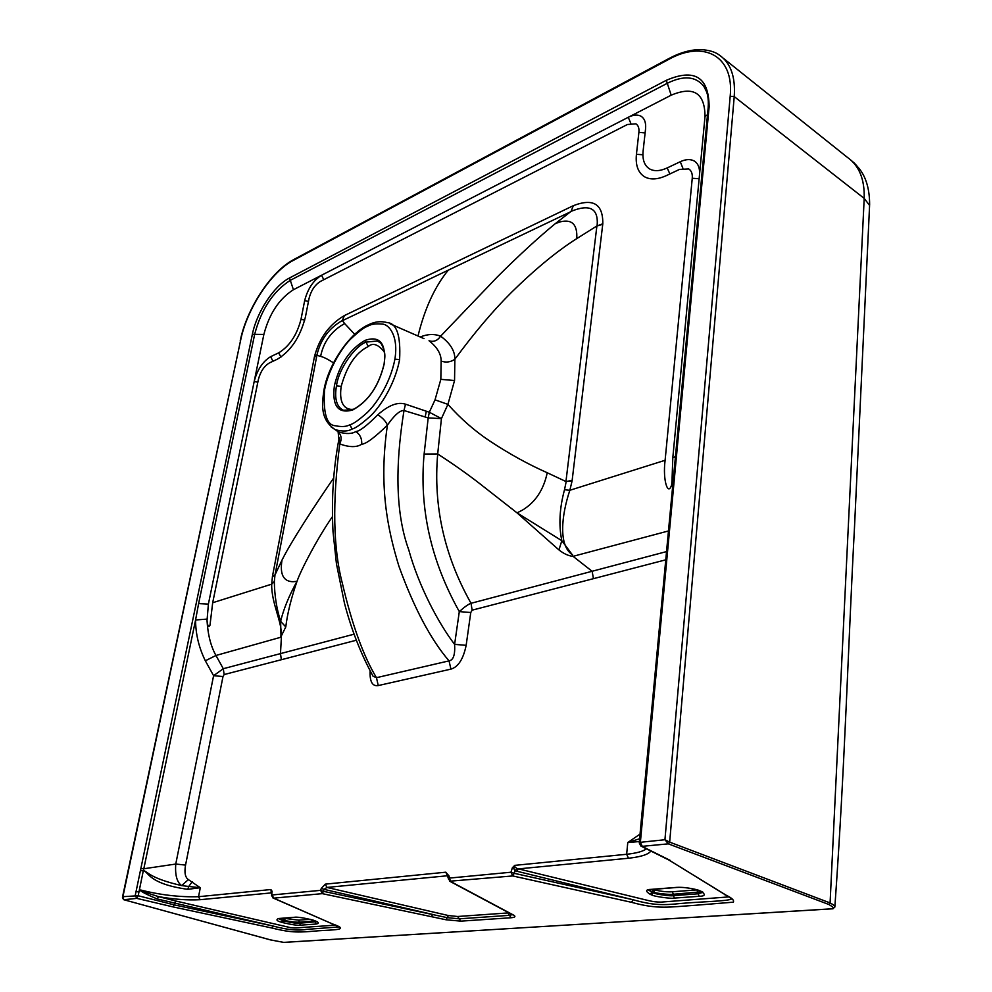 <?xml version="1.0" encoding="UTF-8"?>
<svg xmlns="http://www.w3.org/2000/svg" width="992" height="992" viewBox="0 0 992 992"><rect width="100%" height="100%" fill="white"/><g stroke="black" fill="none" stroke-linecap="round" stroke-linejoin="round"><path stroke-width="1.49" d="M270.432 939.87L283.799 942.4L832.71 908.759C834.607 908.548 833.317 907.122 828.816 904.481L830.081 902.931C833.602 904.778 835.19 906.18 834.83 907.122L832.71 908.759M283.638 942.375L270.58 939.932L123.777 899.719L270.655 939.932M272.118 928.053L173.042 906.899L174.17 904.865L273.172 926.057L272.118 928.053C292.342 933.125 299.758 932.418 318.283 930.794C335.656 929.616 350.288 930.062 332.184 923.812L273.693 898.144L322.288 893.643L323.392 891.312L447.194 917.65L459.184 918.828L509.466 915.343L507.892 912.95L508.946 912.826M457.634 916.496L448.384 915.542L326.914 887.431L325.302 884.145L321.296 888.386L320.639 890.345L322.288 893.643L446.04 919.77L460.772 921.146L457.634 916.496L507.892 912.95M728.314 896.942L660.932 902.112C652.166 902.001 649.698 900.761 632.586 896.706L517.142 868.546L514.997 870.778L513.633 868.186L512.368 867.777L510.967 872.228L512.765 875.948L514.203 873.307L633.082 899.756L514.997 870.778L514.203 873.307L510.967 872.228L449.24 878.106L450.988 881.69L513.596 915.095C515.964 916.509 515.121 917.389 511.078 917.749L509.466 915.343L512.368 914.649M449.686 881.206L512.765 875.948L631.557 902.323C657.721 909.515 668.658 907.085 696.012 905.225L733.311 902.174C734.353 900.352 732.084 898.095 726.491 895.416L668.881 860.014M640.82 837.124L639.716 837.546L639.27 842.729L640.373 842.307L709.131 106.764C708.796 76.979 694.512 68.163 666.302 80.315L289.528 277.971C274.065 285.746 256.742 312.17 252.365 334.316L135.247 895.392L136.797 898.38L123.777 899.719L122.921 896.681L240.647 340.157C246.921 308.934 271.138 271.858 293.049 260.549L668.509 59.52L669.154 58.416M140.864 868.434L143.815 868.756L143.282 870.877C148.75 871.311 147.56 883.748 187.761 889.328L188.74 886.464L181.623 885.596C176.911 882.198 174.952 875.018 175.758 864.044L213.59 675.701L205.344 660.784C198.871 647.602 195.622 634.012 195.573 619.988L198.611 603.607L208.394 604.091L254.2 381.449C257.288 369.694 262.781 361.423 270.68 356.649L278.653 352.854C289.441 346.32 296.893 335.122 301.01 319.275L304.668 300.638C307.656 288.97 313.274 280.5 321.532 275.255L628.258 117.292L630.788 123.256M572.644 554.912L572.21 554.627C558.484 545.501 561.286 515.803 569.842 490.284L665.111 460.288L692.255 178.262C692.614 173.761 691.436 170.649 688.733 168.95L679.508 169.409L666.413 175.584C657.696 179.552 650.454 179.974 644.688 176.849C638.104 172.769 635.351 165.255 636.43 154.306L638.898 132.37C639.294 128.204 638.302 125.364 635.909 123.839L627.428 124.496L320.329 281.468C314.811 284.964 311.054 290.619 309.058 298.431L305.4 317.105C300.254 337.007 290.904 351.019 277.376 359.178L269.415 362.936C264.12 366.11 260.45 371.64 258.391 379.502L212.685 602.727L271.696 584.164L272.453 576.377L275.02 574.876M675.478 456.605L672.799 457.87L699.496 174.902C700.005 168.194 698.256 163.556 694.239 161.014C690.457 158.918 685.807 159.154 680.276 161.708L667.207 167.921C660.176 171.157 654.323 171.504 649.673 168.962C644.465 165.714 642.27 159.724 643.114 151.02L645.544 129.022C646.127 122.81 644.639 118.569 641.092 116.287C637.682 114.39 633.392 114.725 628.258 117.292L671.187 95.182L666.302 80.315M344.385 315.568L342.314 320.552C328.947 328.092 320.466 339.673 316.857 355.272L314.402 356.884C319.201 338.284 329.195 324.52 344.385 315.568L573.339 205.679C593.253 197.966 603.074 204.005 602.801 223.783L572.074 481.008L565.948 481.529L572.136 480.413M668.509 530.943L573.054 556.338C568.54 555.917 563.828 553.784 558.955 549.928L561.819 540.69C558.62 525.177 559.513 508.202 564.51 489.738L569.842 490.284L572.074 481.008M314.402 356.884L272.453 576.377M208.394 604.091L207.03 620.57C207.65 626.287 208.642 627.824 209.994 625.171L212.685 602.727M280.674 637.286L285.783 626.919L280.612 621.339C276.607 608.741 274.511 595.46 274.338 581.473L271.696 584.164C271.2 603.074 282.943 623.918 280.972 635.277L280.674 637.286L215.958 655.476C210.862 646.424 207.886 634.793 207.03 620.57M280.972 635.277L280.612 621.339C283.588 609.038 289.044 595.721 297.005 581.349C301.084 569.52 317.8 537.676 332.332 516.807M281.418 636.777L280.476 653.629L281.368 659.717L356.339 640.237M206.944 619.107L195.573 619.988L143.815 868.756L175.758 864.044L185.554 865.098L223.002 676.532L213.59 675.701L223.287 668.707L354.07 634.186M223.002 676.532L224.13 674.56L223.287 668.707L215.958 655.476L205.344 660.784M285.783 626.919C287.382 613.626 291.115 598.436 297.005 581.349L292.95 581.721C283.377 581.473 279.719 574.281 282.001 560.108C291.4 541.111 315.357 504.754 333.374 478.429M274.338 581.473L274.97 574.988L282.001 560.108M272.341 576.873L274.97 574.988M342.314 320.552L344.658 323.578L340.467 326.058C329.753 333.461 323.144 343.579 320.614 356.413L316.907 355.272L314.328 357.331M320.614 356.413C323.442 356.996 327.757 359.154 333.548 362.874M354.714 334.341L344.658 323.578M420.199 336.982C427.552 334.006 434.347 333.734 440.622 336.176L497.104 277.152C518.729 255.576 538.135 237.733 555.334 223.609L560.158 221.873C572.024 218.91 577.555 224.49 576.761 238.613C557.231 250.964 535.519 268.82 511.649 292.194C493.024 310.707 474.102 333.064 454.869 359.253L454.547 380.531L447.913 404.376L441.428 418.612L437.695 453.964C433.194 506.032 444.304 555.805 471.026 603.297C468.422 604.165 464.516 606.943 459.308 611.605L454.609 644.366L466.153 645.333C463.326 659.048 458.242 666.971 450.926 669.129L378.237 685.571L376.476 677.685L449.041 660.87L450.926 669.129M573.339 205.679L571.082 211.358L555.334 223.609M602.727 224.316L596.899 225.978L602.801 223.783M571.082 211.358C589.967 203.645 598.647 208.469 597.122 225.829M441.142 361.051C445.966 362.799 450.542 362.204 454.869 359.253C454.993 350.92 450.244 343.22 440.622 336.176C437.484 340.74 433.616 342.265 429.028 340.74C437.137 347.113 441.18 353.884 441.142 361.051L440.832 379.353L435.029 399.838L447.913 404.376C460.933 418.959 475.044 431.272 490.234 441.304C509.404 453.939 528.401 464.417 547.237 472.738L565.948 481.529L596.899 225.965L576.761 238.613M572.21 554.627L561.819 540.69L517.03 512.864L478.752 482.868C466.624 473.494 452.935 463.859 437.695 453.964L424.117 454.051C419.145 508.264 430.875 560.79 459.308 611.605L470.766 612.523L466.153 645.333M547.237 472.738C543.604 489.899 535.308 502.386 522.35 510.173L517.03 512.864L558.955 549.928M564.51 489.738L566.184 481.628M573.054 556.338L592.15 571.305L593.439 578.671L472.142 610.167L470.766 612.523M666.574 551.577L471.026 603.297L472.142 610.167M672.514 488.188L672.043 479.694L671.696 484.542C668.174 497.017 662.507 480.488 665.111 460.288M672.799 457.87L672.043 479.694M643.87 805.256L642.754 805.839M642.556 808.505L643.548 807.959M642.407 808.79L643.523 808.22M642.419 808.654L639.704 837.694M640.807 846.015L639.257 842.878M668.509 59.52C703.477 39.792 734.353 55.676 730.186 96.286L664.938 839.728L668.31 843.845L669.662 842.134L664.938 839.728L640.373 842.307L642.345 846.511L670.394 860.486M869.587 205.406L864.193 198.4L830.081 902.931L669.662 842.134L734.229 96.596C735.605 76.682 730.633 62.831 719.299 55.056C715.145 51.882 708.97 50.059 700.774 49.6C690.742 49.575 680.177 52.526 669.054 58.466L293.744 259.569M631.557 902.323L633.082 899.756C653.443 905.473 663.512 905.287 680.475 903.501C699.72 901.703 727.942 901.269 731.575 898.975M512.368 867.777L514.774 865.359L626.646 854.273L628.482 858.241L518.246 868.918L516.758 871.559M514.774 865.359L514.922 867.095L513.633 868.186M517.142 868.546L514.922 867.095M448.384 877.027L449.128 876.06L449.24 878.106L448.496 879.086M448.272 876.221L447.466 875.762L448.483 878.85L450.418 881.603M321.296 888.386L324.049 889.353L326.914 887.431L447.466 875.762L445.768 872.204L449.128 876.06M272.85 897.884L273.693 898.144L272.093 894.97L320.639 890.345L323.392 891.312L324.049 889.353L432.611 914.426L431.433 916.682M271.572 892.986L270.89 889.539L272.118 891.275L271.56 895.702M273.271 898.082L332.184 923.812M270.89 889.539L198.549 896.706L200.062 899.707C187.649 900.376 173.798 899.347 158.522 896.619L157.182 898.938L174.679 903.055L174.17 904.865L138.186 895.739L136.797 898.38L173.042 906.899M187.761 889.328L200.297 887.728L198.549 896.706C179.775 897.239 160.481 895.007 140.678 890.01C139.934 890.494 145.886 892.688 158.522 896.619L175.832 901.021L174.679 903.055L273.172 926.057C286.775 929.764 297.823 930.88 306.33 929.405L339.041 926.925M175.832 901.021L291.028 927.756C296.744 928.264 297.24 927.706 313.571 926.689L335.036 925.176M200.062 899.707L271.572 892.874M122.611 898.194L122.921 896.681L138.186 895.739L143.282 870.877L140.455 870.579M136.065 891.61L138.93 891.957M192.324 881.652L188.74 886.464L200.297 887.728L188.381 879.619L181.623 885.596C149.308 878.081 148.267 871.894 143.418 870.554L140.48 870.393M372.211 674.672L373.079 676.259M335.68 429.97L338.098 431.756L338.904 439.369C333.337 468.323 331.365 499.038 333.002 531.526L336.449 563.853L344.447 603.148C351.379 629.684 360.914 654.063 373.091 676.259L376.476 677.685C363.518 656.382 352.148 624.935 342.352 583.333C333.126 548.216 332.27 501.754 339.772 443.957L339.227 437.869M370.115 670.766C369.619 681.578 372.322 686.514 378.237 685.571M337.28 431.16L338.098 431.756C341.422 435.042 341.98 439.096 339.772 443.957C349.382 447.392 356.686 447.491 361.696 444.242C366.085 443.92 374.666 437.546 387.426 425.134C378.498 486.08 387.624 529.331 398.945 566.32C414.073 608.084 430.776 639.604 449.041 660.87C453.381 660.164 455.241 654.67 454.609 644.366C438.811 623.856 418.748 586.322 408.754 549.853C396.168 515.257 394.58 468.807 403.992 410.502L428.184 417.917L429.325 412.238L441.428 418.612L428.184 417.917L424.117 454.051M331.192 427.031L335.16 429.648C342.575 431.644 348.167 431.446 351.924 429.052C355.161 428.47 361.15 424.303 369.88 416.541C378.064 409.2 394.481 386.843 399.602 359.538L394.89 359.191C390.017 384.896 374.604 405.926 366.891 412.87C358.695 420.186 353.065 424.13 350.002 424.688L351.924 429.052M368.801 324.62L368.664 324.694C350.523 332.295 328.327 363.667 323.888 390.439C321.83 405.331 320.366 419.467 335.16 429.648L338.88 432.004C346.183 434.161 351.862 434 355.917 431.52C360.158 434.608 362.08 438.848 361.696 444.242M355.917 431.52C359.637 431.26 366.928 425.68 377.791 414.78C388.604 405.195 397.829 401.673 405.492 404.178L429.325 412.238L435.029 399.838M399.602 359.538C400.83 335.606 396.75 323.305 387.364 322.636C381.052 320.912 374.815 321.594 368.664 324.694L367.573 326.331C364.672 327.025 359.216 331.105 351.205 338.557C343.939 345.005 328.898 367.127 324.558 389.844C323.094 413.242 326.678 425.221 335.346 425.754C341.756 427.056 346.654 426.696 350.002 424.688M367.573 326.331C370.686 324.198 375.646 323.454 382.453 324.111C388.728 324.26 398.747 335.581 394.89 359.191M639.369 841.551L627.775 842.555L639.604 838.761M272.118 891.275L271.56 895.516L273.333 898.095M271.585 892.626L271.585 891.944L271.585 892.726L270.903 892.453M270.977 891.014L271.597 891.783M300.526 925.164L316.014 924.048C319.709 923.416 318.928 922.163 313.683 920.291L312.406 919.894C302.858 917.662 296.794 916.794 294.202 917.29L278.504 918.518C275.739 919.77 276.743 920.998 281.505 922.225L282.77 922.622C292.008 924.767 297.935 925.623 300.526 925.164L299.572 923.217L317.018 921.667M138.93 891.969L140.678 890.01C139.822 890.99 145.316 893.966 157.182 898.938M316.014 924.048L315.245 920.973L299.758 922.126C296.261 922.374 291.04 921.804 284.121 920.427L282.819 920.117L284.022 920.96C292.119 922.87 297.302 923.626 299.572 923.217L298.728 920.154L283.166 918.22M281.505 922.225L282.745 920.576L278.479 918.617M278.814 918.493L279.57 918.431M294.202 917.29L294.946 917.253M278.864 918.567L294.525 917.34C297.761 916.955 303.676 917.811 312.257 919.894L312.009 919.782M283.997 918.431L282.819 920.117L278.591 918.604M377.791 414.78C382.54 417.768 385.752 421.216 387.426 425.134C394.37 415.177 399.888 410.304 403.992 410.502L405.492 404.178M640.038 834.098L627.775 842.555L626.646 854.273C636.579 853.194 643.163 851.372 646.387 848.817M628.482 858.241C640.931 856.865 648.396 854.472 650.876 851.049M651.422 889.353L676.519 887.394C685.584 886.811 698.839 889.874 699.534 890.692L700.885 891.213C705.882 894.511 705.287 896.198 699.1 896.297L674.486 898.082C672.229 899.062 652.897 896.322 651.645 894.908L650.306 894.4C645.073 891.151 645.445 889.464 651.422 889.353L652.215 889.291M674.486 898.082L673.345 895.627C671.41 896.508 654.435 894.077 653.356 892.812L648.408 890.035M650.306 894.4L652.054 891.734L653.418 892.143L651.645 894.908M676.011 887.431L676.668 887.443M676.519 887.394L676.804 887.456C683.587 886.997 691.04 888.063 699.174 890.667L698.628 890.357M702.869 892.341L697.959 893.804L673.345 895.627L673.456 894.251L701.877 891.771M699.1 896.297L696.967 889.898M652.823 889.328L655.055 890.022L653.418 892.143C656.63 893.594 671.634 894.883 673.456 894.251L672.254 891.771L696.868 889.911M648.508 889.985L652.054 891.734L653.678 889.601M655.055 890.022C661.404 891.486 667.132 892.068 672.254 891.771M365.068 340.368C379.849 335.42 386.235 343.244 384.214 363.841C378.857 386.086 368.33 401.487 352.619 410.018C337.987 414.011 331.923 405.852 334.416 385.541C339.611 364.238 349.829 349.184 365.068 340.368L368.292 346.518C364.882 348.452 349.953 354.528 341.198 386.384C337.85 409.646 350.498 410.415 354.553 408.902M380.494 342.897L377.32 340.988L366.197 342.104C356.537 344.968 338.979 367.152 336.449 385.925L341.198 386.384M384.512 352.16C378.25 344.323 372.843 342.438 368.292 346.518M378.361 341.446L381.077 343.517C386.496 353.164 384.673 357.628 384.102 364.014C378.721 386.074 368.379 401.264 353.09 409.56L343.505 410.304C336.648 406.993 334.304 398.858 336.449 385.925M511.078 917.749L460.772 921.146M669.588 860.374L641.564 846.399L668.31 843.845L828.816 904.481M293.037 260.549L293.644 259.631C271.039 271.399 246.735 308.772 240.287 340.516L240.262 340.653M289.528 277.971L290.309 280.327L667.281 83.291C683.55 75.231 695.714 76.21 703.762 86.242C707.42 91.301 708.883 98.506 708.152 107.843L708.127 108.14M252.365 334.316L254.659 334.341C261.218 309.417 273.098 291.412 290.309 280.327L293.421 289.726L321.532 275.255L323.801 279.694M257.833 382.218L254.2 381.449L263.872 334.403C269.291 313.732 279.136 298.84 293.421 289.726M699.496 174.902L705.014 116.461C704.828 92.901 693.544 85.808 671.187 95.182M270.68 356.649L272.912 361.286M278.653 352.854L280.947 357.12M301.01 319.275L304.742 320.069M304.668 300.638L308.475 301.419M316.907 355.272L275.057 574.814M418.004 336.015C424.675 308.661 434.769 286.713 448.272 270.159L342.24 320.751M448.272 270.159L570.623 211.78M699.137 178.734L692.255 178.262M680.276 161.708L682.88 168.243M667.207 167.921L669.86 173.96M642.903 154.764L636.43 154.306M645.11 132.928L638.898 132.37M707.507 114.688L705.014 116.461M709.131 106.764L708.152 107.843L642.469 808.244M706.626 91.847L703.762 86.242L706.626 91.847M730.186 96.286L734.229 96.596L864.193 198.4M723.428 58.342L847.242 157.257C859.109 165.552 864.764 179.267 864.181 198.388M724.73 894.71L726.491 895.416M506.49 911.301L505.288 910.867M513.596 915.095L512.393 914.661M325.302 884.145L445.768 872.204M446.04 919.77L448.384 915.542M331.39 923.577L339.611 927.074M198.611 603.607L254.659 334.341L263.872 334.403M224.13 674.56L281.368 659.717M323.838 390.687L324.558 389.844M440.832 379.353L454.547 380.531M425.134 417.012L426.324 411.246M665.806 559.81L593.439 578.671M673.543 477.226L672.092 477.673M188.381 879.619C185.182 877.387 184.239 872.551 185.554 865.098M282.77 922.622L285.299 918.741M310.149 919.286L298.728 920.154M700.885 891.213L702.944 892.205M123.541 899.632L122.45 897.351L240.647 340.157M284.059 942.35L832.883 908.796M210.217 624.129L209.994 625.171M671.696 484.542L671.919 482.075M694.239 161.014L695.863 162.242M649.673 168.962L647.54 167.388M641.092 116.287L642.432 117.292M869.587 205.443L854.509 527.037C848.16 645.519 844.998 764.795 834.867 906.725M851.359 160.518C854.062 163.122 852.847 161.126 859.32 168.727C866.202 177.469 869.637 189.472 869.624 204.749M731.674 898.727L669.451 860.324M450.356 881.578L512.827 914.897M373.091 676.259L372.31 674.858M390.278 323.9L423.993 338.632M312.257 919.894L317.366 921.742M277.996 918.58L278.839 918.567M648.297 889.824L676.78 887.456M377.32 340.975L380.06 342.513"/></g></svg>
